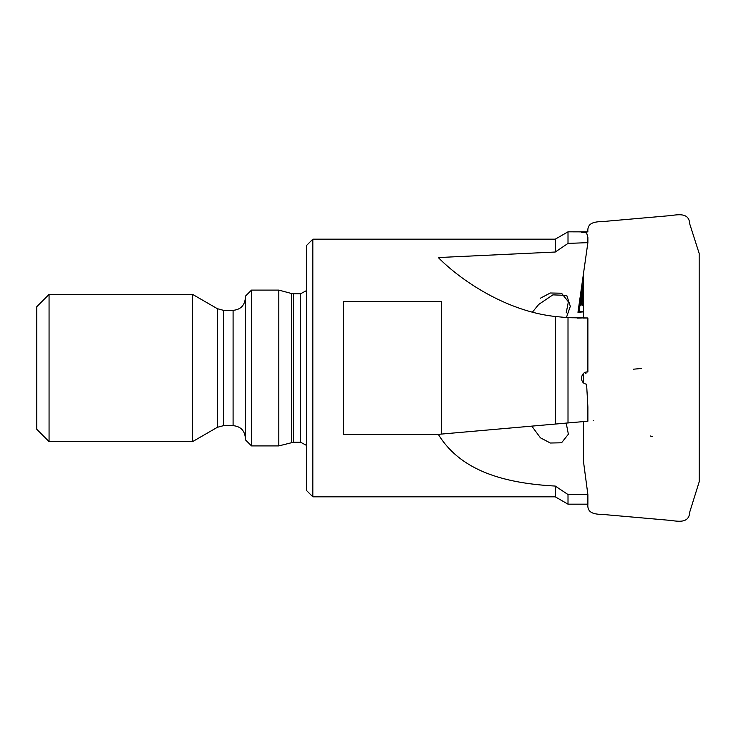 <?xml version="1.0" encoding="UTF-8"?>
<svg xmlns="http://www.w3.org/2000/svg" width="736" height="736" viewBox="0 0 736 736"><rect width="100%" height="100%" fill="white"/><g stroke="black" fill="none" stroke-linecap="round" stroke-linejoin="round"><path stroke-width="1.1" d="M587.88 494.656L587.88 504.178L568.008 504.178L568.008 494.546L587.88 494.656L583.446 461.242L583.446 421.59M312.828 496.818L312.828 239.182L306.7 245.318L306.7 490.682L312.828 496.818L555.257 496.818L555.257 486.064C506.626 483.377 461.398 472.098 438.325 434.35L568.008 422.942L568.008 317.704L587.88 317.98L587.88 371.956L587.061 371.974M568.008 243.404L587.88 242.65L587.88 237.526L586.592 232.788C579.526 232.282 579.959 231.978 587.88 231.886L568.008 231.822L568.008 243.404L555.257 252.025L438.288 257.554C461.26 280.821 506.598 311.199 555.257 316.489L555.257 424.056L587.88 421.204L587.88 406.98L586.592 384.164C579.076 383.428 580.41 371.22 587.88 371.956L586.298 372.085M583.427 373.566L583.446 382.702M585.488 373.382L585.994 373.345M583.446 374.624L582.461 374.707M581.412 232.199L586.592 232.788M587.88 242.65L577.972 312.34L583.446 311.862M583.446 311.494L578.984 311.889L583.446 281.943M583.446 289.69L580.989 305.55L583.446 289.073M583.446 305.385L582.728 305.449L582.13 302.974L583.446 294.142M582.13 302.974L583.446 296.249M582.986 299.313L583.446 299.276M555.257 316.489L568.008 317.704M577.383 318.099A184.018 183.319 90 0 0 583.446 317.888M587.88 317.98L583.446 318.035L583.446 275.577M532.505 312.036L538.743 304.419L552.892 294.869L566.748 295.384L570.308 306.305L566.398 317.593M593.161 420.744L593.667 420.698M555.257 486.064L568.008 494.546M531.797 426.107L540.39 437.791L550.335 443.017L561.559 442.787L568.376 434.203L566.196 423.099L568.008 422.942M584.237 421.526L583.593 421.581M540.39 298.209L550.316 292.992L561.55 293.213L568.376 301.797L566.196 312.901M438.325 434.35L343.5 434.35L343.5 301.65L441.646 301.65L441.646 434.001M555.257 252.025L555.257 239.182L312.828 239.182M36.8 429.336L36.8 306.664L49.064 294.391L49.064 441.609L36.8 429.336M245.355 437.929C244.628 430.477 240.543 426.383 233.091 425.656L223.514 425.656L217.378 427.303L192.602 441.609L49.064 441.609M192.602 441.609L192.602 294.391L49.064 294.391M245.355 439.769L245.355 296.231L251.491 290.094L251.491 445.906L245.355 439.769M306.7 445.51L300.564 442.226L293.517 442.226L278.815 445.906L251.491 445.906M278.815 445.906L278.815 290.094L251.491 290.094M633.319 369.205L641.332 368.497M217.378 427.303L217.378 308.697L192.602 294.391M223.514 425.656L223.514 310.344L217.378 308.697M233.091 425.656L233.091 310.344L223.514 310.344M291.612 442.474L291.612 293.526L278.815 290.094M293.517 442.226L293.517 293.774L291.612 293.526M300.564 442.226L300.564 293.774L293.517 293.774M555.257 239.182L568.008 231.822M555.257 496.818L568.008 504.178M233.091 310.344C240.543 309.617 244.628 305.523 245.355 298.071M300.564 293.774L306.7 290.49M652.409 436.669L651.443 436.356M650.964 436.2L650.192 435.942M587.88 504.178C586.785 516.12 599.969 513.783 607.761 514.887L667.552 520.14C676.071 520.729 689.025 524.878 689.742 512.044L699.2 481.804L699.172 253.423L689.742 223.956C689.025 211.122 676.071 215.271 667.552 215.86L607.761 221.113C599.969 222.217 586.785 219.88 587.88 231.822"/></g></svg>
